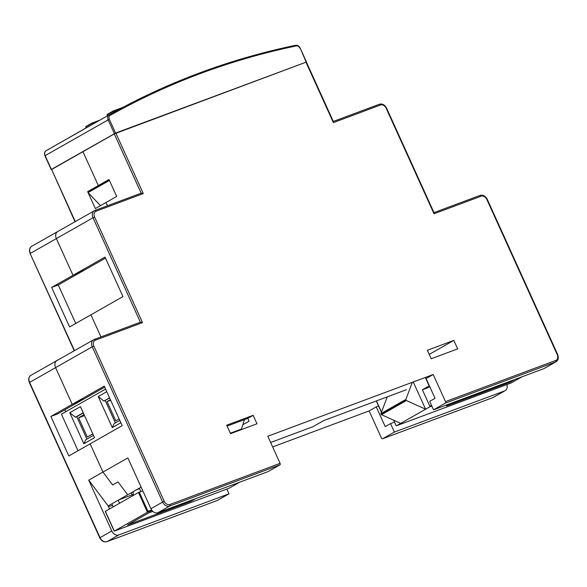 <?xml version="1.0" encoding="UTF-8"?>
<svg xmlns="http://www.w3.org/2000/svg" width="587" height="587" viewBox="0 0 587 587"><rect width="100%" height="100%" fill="white"/><g stroke="black" fill="none" stroke-linecap="round" stroke-linejoin="round"><path stroke-width="0.88" d="M426.081 378.556L435.04 398.316L429.706 401.354L433.544 409.821L543.804 368.658A6.222 4.681 -119.6 0 0 544.318 368.416L556.065 361.746A6.222 4.681 -119.6 0 1 555.551 361.981L445.291 403.144A1.247 0.814 -110.5 0 0 445.489 401.611L433.199 374.513L426.081 378.556M433.199 374.513L267.804 436.258L280.094 463.356A1.247 0.814 69.5 0 1 279.896 464.889L268.156 471.559L157.888 512.722A6.222 4.681 -119.6 0 1 150.918 508.724L127.871 457.911L102.96 472.073L90.156 443.838L122.184 425.641L104.259 386.121L72.223 404.318L55.582 367.623A6.222 4.681 -119.6 0 1 56.917 360.572A6.222 4.681 60.4 0 0 55.582 367.623L72.223 404.318L50.871 416.454L68.804 455.974L90.156 443.838L102.96 472.073L112.667 484.95L102.96 472.073L88.725 480.159L108.147 505.921L109.52 508.958M141.144 487.166L136.617 489.741L139.508 488.663M313.135 426.617L270.629 442.488L313.135 426.617L323.811 420.549L313.135 426.617M323.811 420.549L406.505 389.68L323.811 420.549M445.291 403.144L433.544 409.821M95.021 210.41L141.174 193.182L114.282 133.902L305.966 62.207L306.392 62.097L333.401 121.656M453.824 340.401L457.669 348.869L431.203 358.752L427.358 350.285L453.824 340.401L429.222 354.387M253.151 415.317L256.989 423.785L230.53 433.668L226.685 425.201L253.151 415.317L247.809 418.355L249.093 421.173L242.835 424.731M133.227 494.474L118.823 499.853L127.717 494.797L118.009 481.92L127.717 494.797L136.617 489.741M118.009 481.92L112.667 484.95L118.009 481.92M114.282 133.902L82.965 151.703L98.33 185.573L82.965 151.703L51.649 169.496L75.268 221.556M109.006 179.512L98.33 185.573L101.639 184.34L98.33 185.573L87.654 191.641L95.336 208.583L116.688 196.447L109.006 179.512M107.487 205.751L106.012 202.515L107.487 205.751M58.208 231.3A6.222 4.681 60.4 0 0 57.695 231.542L31.72 246.305A6.222 4.681 60.4 0 0 30.377 253.357L56.359 238.593A6.222 4.681 -119.6 0 1 57.695 231.542A6.222 4.681 60.4 0 0 56.359 238.593L73.008 275.296L51.656 287.425L69.582 326.952L122.962 296.611L105.036 257.091L73.008 275.296L56.359 238.593L93.017 217.762A6.222 4.681 -119.6 0 1 94.353 210.711A6.222 4.681 -119.6 0 1 94.867 210.469A1.247 0.814 69.5 0 1 94.94 210.44A1.247 0.814 69.5 0 1 96.092 211.195L143.279 193.578L115.874 133.168M100.964 336.923L90.934 314.815L100.964 336.923M239.562 429.772L239.767 430.22M227.088 426.089L247.809 418.355M104.721 387.141L84.183 398.815L72.223 404.318L84.183 398.815L57.489 413.989L50.871 416.454M109.241 180.018L90.963 190.408L87.654 191.641M105.499 258.119L84.961 269.793L73.008 275.296L84.961 269.793L58.267 284.959L51.656 287.425M94.243 339.44L140.476 322.175L94.162 339.462A1.247 0.814 69.5 0 1 95.307 340.225L142.502 322.608L94.61 217.029A4.975 3.742 -119.6 0 1 96.092 211.195M140.396 322.212L142.502 322.608M433.69 212.721L434.028 213.778L481.223 196.161A4.975 3.742 -119.6 0 1 486.799 199.36L557.232 354.614A4.975 3.742 -119.6 0 1 555.75 360.447L445.489 401.611M333.027 121.56L333.372 122.617L380.559 105A4.975 3.742 -119.6 0 1 386.143 108.199L434.028 213.778M143.279 193.578L141.254 193.145L94.94 210.44L57.695 231.542M112.521 505.326L108.551 506.808M394.53 422.112L390.553 423.601L385.219 426.632L376.252 406.872L378.556 406.013M272.647 446.934L369.135 410.915L376.252 406.872M118.823 499.853L108.147 505.921M57.431 360.33A6.222 4.681 60.4 0 0 56.917 360.572L30.935 375.335A6.222 4.681 60.4 0 0 29.599 382.386L100.032 537.648A6.222 4.681 60.4 0 0 107.003 541.647L217.263 500.484A1.247 0.814 69.5 0 1 217.183 500.52A1.247 0.814 69.5 0 1 217.102 500.542M226.861 489.074L229.003 493.806L118.743 534.97A6.222 4.681 60.4 0 1 111.772 530.971L88.725 480.159M217.263 500.484L229.003 493.806M369.135 410.915L381.433 438.012A1.247 0.814 -110.5 0 0 382.577 438.775A1.247 0.814 -110.5 0 0 382.651 438.738L394.398 432.069L390.553 423.601M382.651 438.738L492.919 397.575L504.659 390.905L394.398 432.069M504.659 390.905A6.222 4.681 60.4 0 0 505.172 390.663A6.222 4.681 60.4 0 0 506.867 384.544M133.227 494.247L132.053 494.914L131.121 492.86M74.997 221.71L51.649 169.496M230.324 433.213L241.477 429.053L244.441 419.61M109.556 397.81L103.87 401.038L98.22 396.548L112.3 427.6L114.171 423.601L119.807 420.402M103.87 401.038L109.652 398.008M83.237 412.764L75.43 417.203L69.78 412.705L83.868 443.757L85.739 439.758L93.487 435.356M83.868 443.757L94.544 437.689L80.456 406.637L69.78 412.705M86.913 439.091L76.75 416.704L83.332 412.969M76.75 416.704L75.43 417.203M105.227 400.525L115.382 422.911M110.422 399.703L107.061 401.611L115.771 420.813L119.124 418.898M84.095 414.664L78.592 417.79L87.294 436.992L92.805 433.859M112.3 427.6L120.863 422.735M105.594 389.071L61.437 414.165L78.027 450.735M106.783 391.683L98.22 396.548M110.672 400.268L107.061 401.611M84.513 415.581L78.592 417.79M64.893 409.777L65.597 411.795M49.822 148.599L87.823 127.005M49.756 148.636L85.599 128.193M93.37 123.85L100.377 119.865M100.296 119.909L102.49 118.669M93.289 123.894L100.267 119.858M107.626 115.749L114.626 111.838M112.726 112.843L120.357 108.727M107.546 115.793L112.697 112.792M52.067 169.261L51.194 169.548L44.957 155.797C44.128 153.442 44.502 151.754 46.087 150.72A4.351 3.28 -119.6 0 1 46.094 150.72L109.072 114.927L46.094 150.72A4.351 3.28 -119.6 0 0 45.148 155.658L44.957 155.797M305.636 62.332L115.573 133.066L51.194 169.548M109.439 180.451L88.079 192.587L100.465 205.663M91.99 189.828L92.181 190.254M58.267 284.959L75.73 323.452M451.44 403.137L446.582 405.903L509.986 382.232L514.843 379.473M393.664 420.197L395.99 425.34A0.624 0.404 -110.5 0 0 396.563 425.722L429.743 406.864A0.624 0.404 -110.5 0 0 429.801 406.123L422.376 389.753L429.882 386.95M511.189 382.929L522.004 376.795M509.986 382.232L509.619 381.418M511.277 382.893L396.563 425.722L400.694 423.374L381.484 414.701A0.624 0.47 -119.6 0 1 381.117 414.327L406.035 400.173L381.007 414.077A0.624 0.47 -119.6 0 1 380.97 413.578L387.251 396.871M412.309 382.306L405.881 399.417A0.624 0.47 60.4 0 0 405.918 399.916M406.035 400.173A0.624 0.47 60.4 0 0 406.395 400.547L425.604 409.212L429.743 406.864M425.604 409.212L413.241 381.961M422.376 389.753L429.361 385.791M133.227 495.487L133.22 491.671M152.855 511.387L148.724 512.928L127.489 524.998L190.892 501.327L190.533 500.542M190.892 501.327L195.632 498.634M140.821 491.561L139.302 488.215M118.185 500.212L119.557 503.25M239.731 482.169L228.967 488.289L114.333 531.074L114.164 530.553M139.266 492.141L147.975 511.336L147.432 512.268L114.333 531.074L105.374 511.314L138.466 492.508L142.795 490.82M111.838 503.822L113.218 506.86M114.296 531.096L228.967 488.289A0.624 0.404 69.5 0 1 228.93 488.296M280.094 463.356L169.834 504.519A4.975 3.742 -119.6 0 1 164.257 501.32L93.832 346.059A4.975 3.742 -119.6 0 1 95.307 340.225M305.966 62.207L333.372 122.617M555.75 360.447A1.247 0.814 -110.5 0 1 555.551 361.981L543.804 368.658M279.896 464.889L169.636 506.053L157.888 512.722M169.834 504.519A1.247 0.814 -110.5 0 1 169.636 506.053A6.222 4.681 -119.6 0 1 162.665 502.054L150.918 508.724M164.257 501.32L162.665 502.054L92.232 346.792L29.35 382.57C28.154 379.253 28.682 376.839 30.935 375.335M556.065 361.746C558.318 360.235 558.846 357.821 557.65 354.504L487.225 199.25C485.332 195.904 482.947 194.62 480.078 195.398L433.969 212.611L479.997 195.434A1.247 0.814 69.5 0 1 480.078 195.398A1.247 0.814 69.5 0 1 481.223 196.161M333.313 121.458L379.341 104.273A1.247 0.814 69.5 0 1 379.415 104.237A1.247 0.814 69.5 0 1 380.559 105M140.388 322.204L93.017 217.762L94.61 217.029M93.832 346.059L92.232 346.792A6.222 4.681 -119.6 0 1 93.575 339.741A6.222 4.681 -119.6 0 1 94.081 339.499A1.247 0.814 69.5 0 1 94.162 339.462L56.917 360.572M487.225 199.25L486.799 199.36M557.65 354.504L557.232 354.614M333.313 121.45L379.415 104.237C382.291 103.459 384.668 104.743 386.562 108.089L386.143 108.199M111.772 530.971L99.775 537.831C101.668 541.177 104.053 542.461 106.922 541.684A1.247 0.814 69.5 0 0 107.003 541.647L118.743 534.97M493.425 397.34L492.838 397.612A1.247 0.814 69.5 0 0 492.919 397.575A6.222 4.681 60.4 0 0 493.425 397.34L505.172 390.663M31.72 246.305C29.46 247.817 28.932 250.231 30.128 253.547L74.483 350.586M382.577 438.775L492.838 397.612A1.247 0.814 69.5 0 1 492.757 397.641M217.183 500.52L106.922 541.684A1.247 0.814 69.5 0 1 106.812 541.713M306.106 61.936L300.177 48.105C299.003 45.962 297.477 45.023 295.599 45.287C229.201 59.17 167.031 82.378 109.087 114.92L109.087 114.92A1124.853 846.843 -119.6 0 1 295.488 45.331A0.932 0.594 78.2 0 1 296.325 45.903A1123.922 846.138 -119.6 0 0 110.077 115.426A0.932 0.616 -119.3 0 0 109.087 114.92A4.351 3.28 60.4 0 0 109.072 114.927A4.351 3.28 60.4 0 0 108.14 119.865L45.148 155.658L51.385 169.408M114.377 133.616L108.14 119.865L109.336 119.315A3.419 2.575 60.4 0 1 110.077 115.426M115.573 133.066L109.336 119.315M299.862 48.185A3.419 2.575 60.4 0 0 296.325 45.903M86.142 127.9L85.702 126.946L91.755 123.505L98.029 121.127M92.21 124.51L91.865 123.131L85.768 126.594L91.799 123.167M92.592 124.29L91.865 123.131L99.555 120.262M91.888 123.123L99.548 120.269M85.717 126.975L86.069 127.937M107.509 115.815L107.054 114.81L113.108 111.369L120.973 108.397M113.548 112.344L113.218 110.994L107.12 114.458L113.152 111.031M113.937 112.139L113.218 110.994L122.844 107.406L113.24 110.994M107.069 114.839L107.443 115.852M431.856 406.087L429.706 406.894M405.881 399.417L380.97 413.578M431.57 405.463L429.801 406.123M381.484 414.701L406.395 400.547M381.506 412.155L376.685 401.523M425.304 377.456L429.134 385.908M152.048 510.543L147.432 512.268L138.466 492.508M151.622 509.971L147.975 511.336M434.064 212.81L386.562 108.089M99.775 537.831L29.35 382.57M74.219 350.74L30.128 253.547M306.421 61.855L300.177 48.105M396.57 425.722L511.233 382.915M381.433 412.353L376.619 401.75M114.149 531.03L105.249 511.409"/></g></svg>
